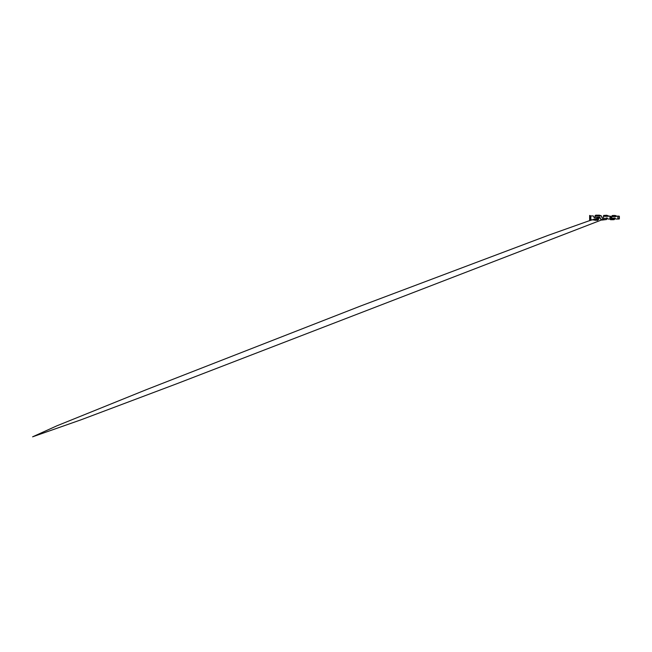 <?xml version="1.0" encoding="UTF-8"?>
<svg xmlns="http://www.w3.org/2000/svg" width="652" height="652" viewBox="0 0 652 652"><rect width="100%" height="100%" fill="white"/><g stroke="black" fill="none" stroke-linecap="round" stroke-linejoin="round"><path stroke-width="0.98" d="M589.636 217.605L589.636 220.18L590.525 219.789L590.525 219.113L589.824 219.691L590.443 219.121M589.824 216.187L590.525 216.505L589.824 215.991M590.264 216.472L590.834 215.918L590.525 219.789M589.636 220.18L589.644 217.662L590.084 217.817L589.677 220.221M589.824 219.691L590.247 219.162M589.636 216.431L589.636 217.466M589.636 217.996L589.636 216.179M589.636 215.453L589.669 217.678M590.525 219.276L590.525 216.505M589.824 219.447L590.272 219.488M590.834 216.228L590.859 219.716L597.517 220.335L598.797 219.096L593.98 219.096L593.589 219.985L593.589 219.488C593.589 220.107 593.589 220.107 593.589 219.488C593.589 220.107 593.589 220.107 593.589 219.488L598.772 219.096L593.98 219.096L598.772 219.096L593.98 219.096L593.564 219.968L593.98 219.08L593.564 219.496M596.865 220.327L596.352 220.311M595.472 220.311L594.966 220.327M597.232 220.343L597.803 220.327M594.102 219.096L598.797 219.08L598.797 217.312L595.048 217.295M590.859 215.918L593.222 215.926L594.07 217.515L594.901 217.784L594.991 217.312M598.772 219.096L596.173 219.08M604.453 219.504L606.336 219.528M605.741 219.528L606.221 219.528M600.989 219.528L600.818 219.528C601.079 220.058 601.706 220.058 602.236 220.034L606.531 219.528L601.005 219.504M606.531 219.528L600.802 219.488L606.556 219.488L606.653 218.306L603.434 218.306L606.653 218.281L606.841 217.776L607.835 218.999L609.97 219.039L609.97 216.13L603.434 216.334L603.027 218.518L602.024 217.947L601.413 215.942L595.007 215.942L599.147 215.942M601.959 219.496L600.834 219.504M600.313 218.045L600.647 219.121L599.563 217.108L594.991 217.295L595.007 215.942L600.101 215.902M605.724 219.488L605.284 219.488M604.763 219.496L603.939 219.496M603.393 219.496L602.953 219.496M602.75 219.496L601.983 219.496M596.824 215.902L595.007 215.942M597.118 215.902L599.653 215.902M599.408 215.902L597.525 215.902M597.191 215.176L597.191 215.176C596.441 215.217 595.292 214.915 595.023 215.91M610.679 216.374L610.459 217.499L611.185 218.371L609.987 216.13L609.987 219.039L609.97 216.407M607.151 217.972L606.653 218.281M603.711 215.437L606.702 215.258L608.471 215.902M603.467 216.301L608.471 215.951M608.471 216.105L603.434 216.293L608.52 216.089M608.275 216.301L603.442 216.301L608.275 216.301M609.987 219.039L610.443 219.7L610.655 219.211L614.624 219.202L614.673 218.281L611.755 218.281L614.486 218.265M611.951 218.265L613.214 218.404L611.951 218.281M611.185 218.371L611.755 218.281M614.339 219.569L610.655 219.211L610.443 219.7L611.283 219.7M610.753 216.415L611.005 218.338L610.5 216.244M611.152 218.298L610.785 217.589L611.005 218.338M610.655 219.243L614.608 219.243L610.435 219.422M610.468 217.507L610.468 216.244L610.468 217.507M613.108 219.708L612.448 219.708M612.22 219.7L611.609 219.716M611.715 219.708L611.291 219.716M613.336 219.7L612.872 219.708M613.654 219.716L614.502 219.365M612.66 216.529L611.763 216.529L611.983 215.682L614.306 215.453M614.143 215.453L615.081 215.494M614.649 215.478L615.072 215.462M616.001 216.529L615.496 216.529M615.178 216.529L614.583 216.529M612.603 216.562L613.296 216.529M612.701 215.453L613.182 215.502M613.255 215.478L613.687 215.502M615.023 215.453L616.262 215.861L616.075 216.529L612.383 216.57M616.262 215.861L616.254 216.342C616.262 215.722 616.262 215.722 616.262 216.342C616.262 215.722 616.262 215.722 616.262 216.342C616.262 215.722 616.262 215.722 616.262 216.342L616.254 216.342C616.262 215.779 616.262 215.779 616.262 216.342L611.772 216.537L617.868 216.13L617.868 219.039L616.067 219.039C615.431 219.007 615.056 218.306 615.097 218.021L611.763 218.265L611.763 216.57L615.879 216.554M616.303 216.325L616.262 215.91M613.508 216.562L614.665 216.562M618.52 216.146L617.884 216.13L617.884 219.039L619.164 218.999L619.164 216.171L618.324 216.13L618.748 216.146M619.359 218.803L619.359 216.358L619.164 218.803M618.846 218.803L618.3 218.803M619.131 219.039L619.131 216.13M590.525 215.845L589.677 215.413M601.413 215.942L599.4 215.176M601.437 220.001L176.48 383.865L81.166 419.758L32.6 436.824L56.854 425.837L146.553 389.586L360.564 306.024L548.495 235.233L588.487 221.02L598.748 217.784L600.256 217.801M600.329 218.127L600.492 218.697M597.688 215.176L598.161 215.176M598.544 215.176L599.237 215.176M603.654 215.494L603.442 216.301"/></g></svg>
